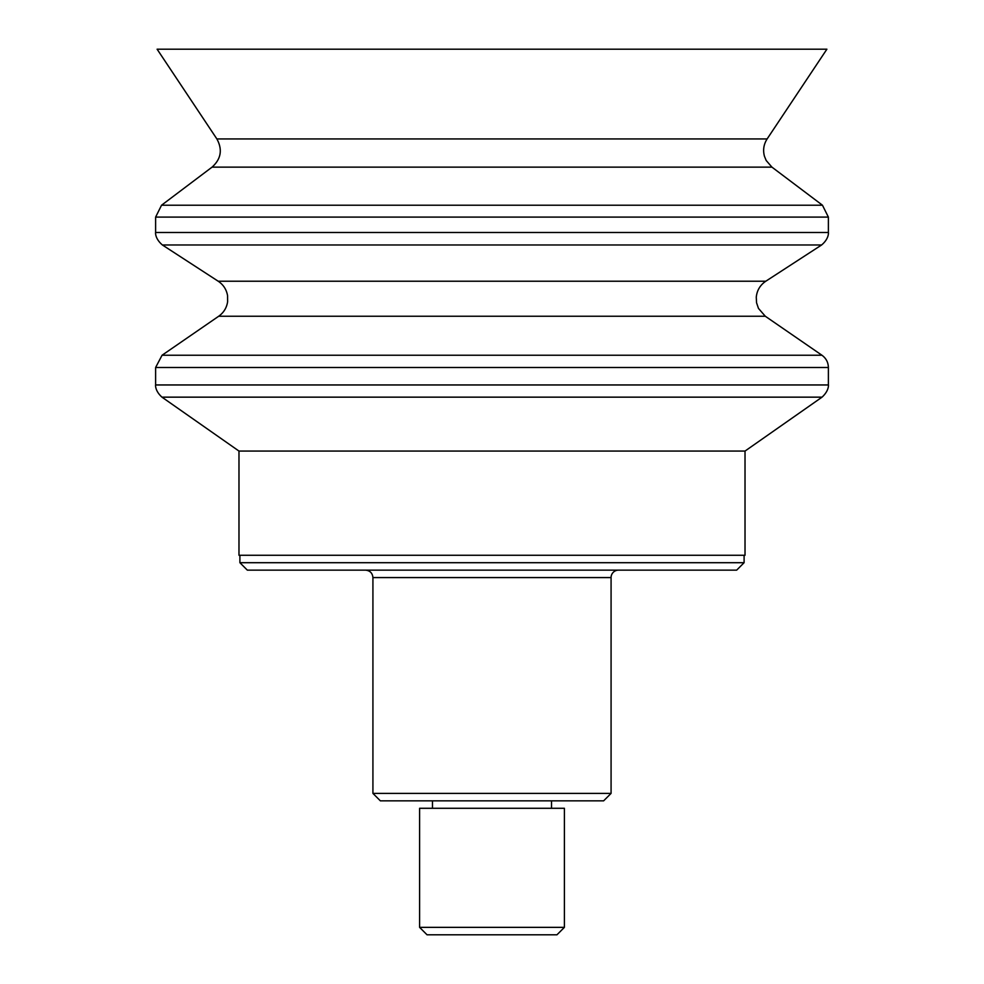 <?xml version="1.0" encoding="UTF-8"?>
<svg xmlns="http://www.w3.org/2000/svg" width="984" height="984" viewBox="0 0 984 984"><rect width="100%" height="100%" fill="white"/><g stroke="black" fill="none" stroke-linecap="round" stroke-linejoin="round"><path stroke-width="1.48" d="M365.482 570.142C370.009 570.585 372.481 573.069 372.924 577.583L611.076 577.583A7.441 7.441 0 0 1 618.518 570.142M492 570.142L736.659 570.142L744.101 562.7L239.899 562.7L247.341 570.142L492 570.142M611.076 577.583L611.076 793.399L372.924 793.399L372.924 577.583M492 934.8L556.956 934.8L564.398 927.359L419.602 927.359L427.044 934.8L492 934.8M564.398 927.359L564.398 808.282L419.602 808.282L419.602 927.359M372.924 793.399L380.365 800.841L603.635 800.841L611.076 793.399M157.108 49.2L826.892 49.2L767.126 138.941L216.874 138.941L157.108 49.2M745.023 451.066L745.023 555.259L238.977 555.259L238.977 451.066L745.023 451.066L822.034 397.155L161.966 397.155C153.971 389.959 155.792 383.502 155.62 384.953L828.38 384.953L828.38 367.487L155.62 367.487L162.065 355.236L821.935 355.236C826.093 358.262 828.245 362.346 828.38 367.487M216.874 138.941C222.679 149.605 221.08 159.002 212.064 167.132L771.936 167.132L766.204 160.515L764.457 156.296C762.797 150.121 763.682 144.34 767.126 138.941M161.548 205.213L822.452 205.213L828.38 217.095L155.62 217.095L161.548 205.213L212.064 167.132M155.62 217.095L155.62 232.495L828.38 232.495L828.38 217.095M155.62 232.495C155.841 230.699 153.75 237.575 162.397 244.979L821.603 244.979C830.016 237.894 828.233 231.117 828.38 232.495M765.786 281.227C760.152 285.065 756.979 290.378 756.265 297.168L756.548 302.728L758.455 308.386L765.306 316.245L218.694 316.245C223.712 312.654 226.689 307.808 227.624 301.707L227.575 295.729C226.517 289.567 223.405 284.733 218.214 281.227L765.786 281.227L821.603 244.979M239.899 555.259L239.899 562.7M744.101 555.259L744.101 562.7M432.468 800.841L432.468 808.282M551.532 800.841L551.532 808.282M771.936 167.132L822.452 205.213M218.214 281.227L162.397 244.979M218.694 316.245L162.065 355.236M765.306 316.245L821.935 355.236M155.62 384.953L155.62 367.487M828.38 384.953C828.134 383.096 830.238 389.639 822.034 397.155M238.977 451.066L161.966 397.155"/></g></svg>
